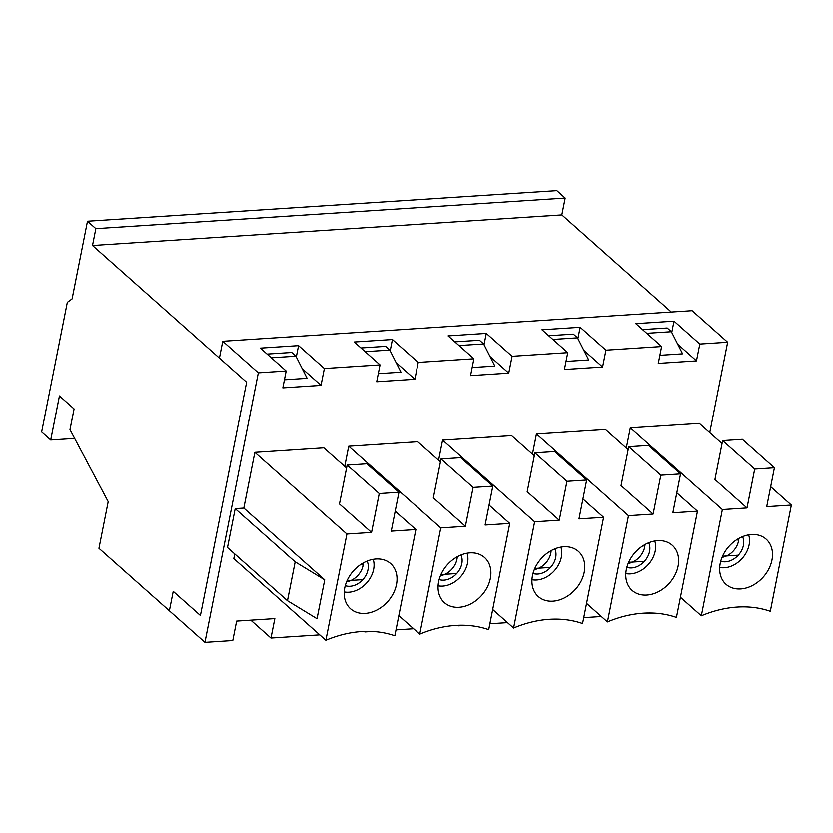 <?xml version="1.0" encoding="UTF-8"?>
<svg xmlns="http://www.w3.org/2000/svg" width="833" height="833" viewBox="0 0 833 833"><rect width="100%" height="100%" fill="white"/><g stroke="black" fill="none" stroke-linecap="round" stroke-linejoin="round"><path stroke-width="1.25" d="M307.106 378.297L284.428 379.775L307.106 378.297L295.913 356.17L291.727 352.453L267.081 354.056M400.975 372.174L378.297 373.653L400.975 372.174L389.782 350.047L385.596 346.33L360.949 347.944M494.844 366.051L472.165 367.53L494.844 366.051L483.64 343.925L479.454 340.218L454.818 341.822M588.702 359.939L566.024 361.418L588.702 359.939L577.508 337.802L573.323 334.095L548.676 335.699M682.571 353.817L659.892 355.295L682.571 353.817L671.377 331.69L667.191 327.973L642.545 329.576M92.515 245.464L246.63 382.243L200.43 615.545L173.233 591.409L169.38 610.849L98.95 548.343L108.196 501.685L69.982 429.672L74.085 408.93L59.445 395.935L50.719 440.001L41.65 431.952L67.317 302.337L72.096 298.891L87.486 221.182L95.847 228.606L92.515 245.464L561.838 214.862L671.294 312.011M271.266 357.774L295.913 356.17M95.847 228.606L565.18 198.015L561.838 214.862M87.486 221.182L556.808 190.58L565.18 198.015M50.719 440.001L74.637 438.439M365.135 351.651L389.782 350.047M458.993 345.528L483.64 343.925M552.862 339.416L577.508 337.802M646.731 333.294L671.377 331.69M722.534 556.257L738.298 555.226M738.507 541.19L737.601 539.17M628.665 562.379L644.43 561.348M644.648 547.312L643.742 545.292M534.807 568.491L550.571 567.471M550.78 553.435L549.874 551.415M440.938 574.614L456.703 573.583M456.911 559.557L456.005 557.527M347.069 580.736L362.844 579.706M363.053 565.669L362.147 563.649M626.322 448.05L630.321 427.891L699.303 423.393L722.044 443.572M296.309 356.951L298.558 345.612L260.365 348.1L286.167 370.997L282.835 387.855L321.017 385.356L324.36 368.509L380.035 364.885L376.703 381.733L414.886 379.244L418.218 362.386L473.904 358.763L470.562 375.61L508.755 373.122L512.087 356.274L567.762 352.64L564.43 369.488L602.613 366.999L605.955 350.152L661.631 346.518L658.289 363.375L696.482 360.876L699.814 344.029L727.657 342.217L692.088 310.647L222.765 341.249L219.433 358.096L246.63 382.243L200.43 615.545L173.233 591.409L169.38 610.849L204.949 642.42L258.334 372.82L222.765 341.249M286.167 370.997L258.334 372.82M319.757 634.933L270.975 638.109L274.828 618.669L236.634 621.158L232.792 640.598L204.949 642.42M372.08 631.518L364.844 631.997L364.948 631.456M413.626 628.811L396.008 629.956M465.949 625.396L458.702 625.875L458.806 625.344M507.495 622.688L489.877 623.844M559.818 619.283L552.571 619.752L552.675 619.221M601.353 616.576L583.746 617.722M653.676 613.161L646.429 613.629L646.543 613.098M709.747 432.66L727.657 342.217M344.737 466.407L348.725 446.249L417.708 441.75L440.449 461.93M438.595 460.285L442.594 440.126L511.577 435.628L534.317 455.807M532.464 454.172L536.452 434.003L605.435 429.505L628.176 449.695M295.174 561.89L235.198 508.661L227.503 547.552L287.468 600.77L295.174 561.89L324.714 579.893L243.83 508.099L254.856 452.371L323.839 447.873L346.58 468.052M235.198 508.661L243.83 508.099M398.955 492.282L379.244 493.573L347.163 465.106L366.874 463.814L398.955 492.282L391.25 531.173L415.886 529.569L394.842 635.85A116.381 88.631 131.6 0 0 325.859 640.348L233.813 558.651L234.739 553.976M324.714 579.893L317.019 618.784L287.468 600.77M325.859 640.348L346.913 534.057L254.856 452.371M774.409 467.802L754.708 469.094L722.628 440.626L742.338 439.335L774.409 467.802L766.714 506.693L791.35 505.09L770.671 486.732M791.35 505.09L770.306 611.37A116.381 88.631 131.6 0 0 701.324 615.868L722.367 509.577L747.003 507.974L714.922 479.506L722.628 440.626M250.827 620.231L270.975 638.109M645.856 613.119L646.429 613.629M551.998 619.242L552.571 619.752M458.129 625.364L458.702 625.875M364.26 631.487L364.844 631.997M302.254 368.707L321.017 385.356M677.718 344.227L696.482 360.876M583.85 350.349L602.613 366.999M489.991 356.472L508.755 373.122M396.123 362.594L414.886 379.244M379.244 493.573L371.549 532.454L339.468 503.986L347.163 465.106M346.913 534.057L371.549 532.454M396.487 584.568A30.207 23.001 -48.4 0 1 374.506 611.214A30.207 23.001 -48.4 0 1 347.434 605.195A30.207 23.001 -48.4 0 1 353.411 570.98A30.207 23.001 -48.4 0 1 386.679 560.984A30.207 23.001 -48.4 0 1 396.487 584.568M298.558 345.612L324.36 368.509M390.177 350.828L392.416 339.489L354.233 341.978L380.035 364.885M392.416 339.489L418.218 362.386M484.035 344.716L486.285 333.367L448.102 335.866L473.904 358.763M486.285 333.367L512.087 356.274M577.904 338.594L580.153 327.254L541.96 329.743L567.762 352.64M580.153 327.254L605.955 350.152M671.773 332.471L674.012 321.132L635.829 323.62L661.631 346.518M674.012 321.132L699.814 344.029M748.648 534.89A23.865 18.18 -48.4 0 1 749.086 544.969A23.865 18.18 -48.4 0 1 719.691 567.512M771.952 560.088A30.207 23.001 -48.4 0 1 749.96 586.734A30.207 23.001 -48.4 0 1 722.898 580.716A30.207 23.001 -48.4 0 1 728.875 546.5A30.207 23.001 -48.4 0 1 762.133 536.504A30.207 23.001 -48.4 0 1 771.952 560.088M722.055 557.371A17.264 13.151 131.6 0 0 738.85 538.441M742.557 536.66A17.264 13.151 -48.4 0 1 738.475 555.028A17.264 13.151 -48.4 0 1 720.732 561.255M654.78 541.013A23.865 18.18 -48.4 0 1 655.217 551.092A23.865 18.18 -48.4 0 1 625.833 573.635M678.083 566.201A30.207 23.001 -48.4 0 1 656.102 592.846A30.207 23.001 -48.4 0 1 629.03 586.828A30.207 23.001 -48.4 0 1 635.006 552.623A30.207 23.001 -48.4 0 1 668.264 542.627A30.207 23.001 -48.4 0 1 678.083 566.201M628.197 563.483A17.264 13.151 131.6 0 0 644.992 544.563M648.688 542.783A17.264 13.151 -48.4 0 1 644.617 561.15A17.264 13.151 -48.4 0 1 626.864 567.377M680.551 473.925L660.84 475.216L628.759 446.738L648.47 445.457L680.551 473.925L672.845 512.816L697.481 511.202L676.438 617.492A116.381 88.631 131.6 0 0 607.455 621.991L628.499 515.7L653.134 514.096L621.064 485.629L628.759 446.738M560.921 547.135A23.865 18.18 -48.4 0 1 561.359 557.204A23.865 18.18 -48.4 0 1 531.964 579.758M584.214 572.323A30.207 23.001 -48.4 0 1 562.233 598.969A30.207 23.001 -48.4 0 1 535.171 592.95A30.207 23.001 -48.4 0 1 541.148 558.745A30.207 23.001 -48.4 0 1 574.406 548.739A30.207 23.001 -48.4 0 1 584.214 572.323M534.328 569.605A17.264 13.151 131.6 0 0 551.123 550.686M554.83 548.905A17.264 13.151 -48.4 0 1 550.748 567.263A17.264 13.151 -48.4 0 1 533.005 573.5M586.682 480.047L566.971 481.328L534.901 452.86L554.601 451.58L586.682 480.047L578.987 518.928L603.623 517.324L582.579 623.615A116.381 88.631 131.6 0 0 513.597 628.103L534.64 521.822L559.276 520.219L527.195 491.751L534.901 452.86M467.053 553.258A23.865 18.18 -48.4 0 1 467.49 563.327A23.865 18.18 -48.4 0 1 438.106 585.87M490.356 578.446A30.207 23.001 -48.4 0 1 468.365 605.091A30.207 23.001 -48.4 0 1 441.303 599.073A30.207 23.001 -48.4 0 1 447.279 564.857A30.207 23.001 -48.4 0 1 480.537 554.861A30.207 23.001 -48.4 0 1 490.356 578.446M440.459 575.728A17.264 13.151 131.6 0 0 457.255 556.798M460.961 555.028A17.264 13.151 -48.4 0 1 456.88 573.385A17.264 13.151 -48.4 0 1 439.137 579.612M492.824 486.17L473.113 487.451L441.032 458.983L460.743 457.692L492.824 486.17L485.118 525.05L509.754 523.447L488.711 629.727A116.381 88.631 131.6 0 0 419.728 634.225L440.772 527.945L465.408 526.331L433.337 497.863L441.032 458.983M373.184 559.37A23.865 18.18 -48.4 0 1 373.621 569.449A23.865 18.18 -48.4 0 1 344.237 591.992M346.601 581.851A17.264 13.151 131.6 0 0 363.396 562.921M367.103 561.14A17.264 13.151 -48.4 0 1 363.021 579.508A17.264 13.151 -48.4 0 1 345.268 585.734M415.886 529.569L395.206 511.212M473.113 487.451L465.408 526.331M509.754 523.447L489.075 505.09M440.772 527.945L348.725 446.249M419.728 634.225L398.84 615.691M566.971 481.328L559.276 520.219M603.623 517.324L582.933 498.967M534.64 521.822L442.594 440.126M513.597 628.103L492.699 609.569M660.84 475.216L653.134 514.096M697.481 511.202L676.802 492.844M628.499 515.7L536.452 434.003M607.455 621.991L586.567 603.446M754.708 469.094L747.003 507.974M722.367 509.577L630.321 427.891M701.324 615.868L680.436 597.323"/></g></svg>
